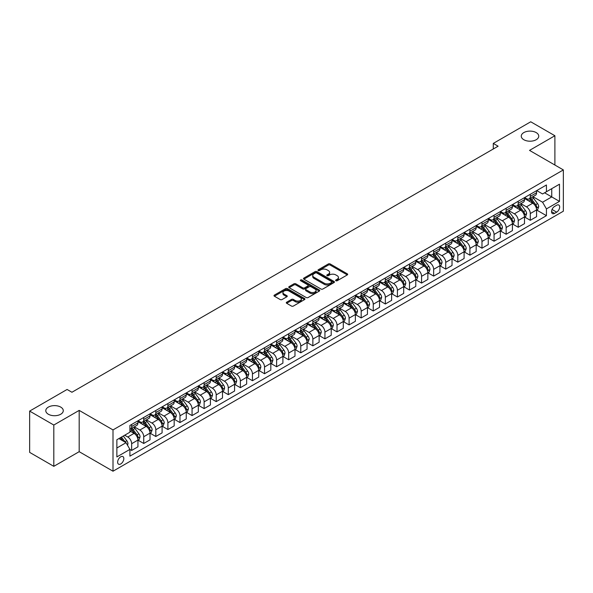 <?xml version="1.0" encoding="UTF-8"?>
<svg xmlns="http://www.w3.org/2000/svg" width="593" height="593" viewBox="0 0 593 593"><rect width="100%" height="100%" fill="white"/><g stroke="black" fill="none" stroke-linecap="round" stroke-linejoin="round"><path stroke-width="0.89" d="M335.883 280.741A0.941 0.541 0 0 0 337.209 280.741L347.29 274.922A1.342 0.771 0 0 0 347.683 274.374A1.342 0.771 0 0 0 347.29 273.825L330.219 263.967A1.342 0.771 0 0 0 328.322 263.967L318.241 269.785A0.941 0.541 0 0 0 317.967 270.171A0.941 0.541 0 0 0 318.241 270.556A0.941 0.541 0 0 0 319.568 270.556L320.872 269.8A4.292 2.476 0 0 1 326.943 269.8L328.366 270.623A4.292 2.476 0 0 1 329.626 272.372A4.292 2.476 0 0 1 328.366 274.129L327.062 274.878A0.941 0.541 0 0 0 326.787 275.263A0.941 0.541 0 0 0 327.062 275.649A0.941 0.541 0 0 0 328.389 275.649L329.693 274.893A4.292 2.476 0 0 1 335.764 274.893L337.187 275.715A4.292 2.476 0 0 1 338.447 277.465A4.292 2.476 0 0 1 337.187 279.221L335.883 279.97A0.941 0.541 0 0 0 335.608 280.356A0.941 0.541 0 0 0 335.883 280.741L335.883 279.97M60.723 407.102A8.747 5.048 0 0 0 51.191 406.005A8.747 5.048 0 0 0 45.787 410.667A8.747 5.048 0 0 0 48.352 414.24A8.747 5.048 0 0 0 57.884 415.337A8.747 5.048 0 0 0 63.281 410.667A8.747 5.048 0 0 0 60.723 407.102M536.191 132.587A8.747 5.048 0 0 0 526.658 131.49A8.747 5.048 0 0 0 521.262 136.16A8.747 5.048 0 0 0 523.827 139.726A8.747 5.048 0 0 0 533.359 140.823A8.747 5.048 0 0 0 538.755 136.16A8.747 5.048 0 0 0 536.191 132.587M120.735 463.956A4.373 2.528 120 0 0 123.589 460.101A4.373 2.528 120 0 0 122.921 456.595A4.373 2.528 120 0 0 120.735 456.81A4.373 2.528 120 0 0 117.874 460.665A4.373 2.528 120 0 0 118.548 464.171A4.373 2.528 120 0 0 120.735 463.956M286.678 302.193A1.342 0.771 0 0 0 286.286 302.741A1.342 0.771 0 0 0 286.678 303.29L291.467 306.055A1.342 0.771 0 0 0 293.365 306.055L304.557 299.591A1.342 0.771 0 0 0 304.95 299.042A1.342 0.771 0 0 0 304.557 298.501L287.479 288.643A1.342 0.771 0 0 0 285.581 288.643L274.389 295.099A1.342 0.771 0 0 0 273.996 295.648A1.342 0.771 0 0 0 274.389 296.196L280.178 299.539A1.342 0.771 0 0 0 282.075 299.539L286.864 296.774A1.342 0.771 0 0 0 287.257 296.226A1.342 0.771 0 0 0 286.864 295.677L283.995 294.024A3.588 2.075 0 0 1 282.943 292.557A3.588 2.075 0 0 1 285.159 290.644A3.588 2.075 0 0 1 289.073 291.089L300.31 297.582A3.588 2.075 0 0 1 301.363 299.042A3.588 2.075 0 0 1 299.146 300.962A3.588 2.075 0 0 1 295.24 300.51L293.365 299.428A1.342 0.771 0 0 0 291.467 299.428L286.678 302.193L286.678 303.29L291.467 300.547L291.467 299.428M79.18 410.393L53.807 425.04L29.65 411.09L29.65 452.377L53.807 466.328L79.18 451.681L113.004 471.213L113.004 429.918L79.18 410.393L79.18 451.681M554.892 165.032L554.892 135.738L529.527 150.385L563.35 169.917L113.004 429.918M554.892 135.738L530.735 121.787L493.287 143.41L493.287 148.991M29.65 411.09L67.098 389.468L71.931 392.255L498.12 146.204L493.287 143.41M320.969 289.021A1.342 0.771 0 0 0 322.866 289.021L334.059 282.564A1.342 0.771 0 0 0 334.452 282.016A1.342 0.771 0 0 0 334.059 281.467L316.981 271.609A1.342 0.771 0 0 0 315.083 271.609L303.89 278.073A1.342 0.771 0 0 0 303.497 278.621A1.342 0.771 0 0 0 303.89 279.162L320.969 289.021M300.992 280.941A0.941 0.541 0 0 1 301.948 281.075L319.286 291.089L308.115 297.538A1.342 0.771 0 0 1 306.218 297.538L289.139 287.679L289.139 286.589A1.342 0.771 0 0 0 288.747 287.131A1.342 0.771 0 0 0 289.139 287.679M289.139 286.589L293.935 283.817A1.342 0.771 0 0 1 295.833 283.817L302.756 287.82A1.342 0.771 0 0 0 304.654 287.82L307.826 285.982A1.342 0.771 0 0 0 308.219 285.433A1.342 0.771 0 0 0 307.826 284.892L300.621 280.726A0.941 0.541 0 0 1 300.347 280.341A0.941 0.541 0 0 1 300.925 279.844A0.941 0.541 0 0 1 301.948 279.963L319.308 289.984A1.342 0.771 0 0 1 319.701 290.533A1.342 0.771 0 0 1 319.308 291.074L319.308 289.984M556.679 205.23L554.559 206.46A4.24 2.446 120 0 0 551.786 210.196A4.24 2.446 120 0 0 552.439 213.591A4.24 2.446 120 0 0 554.559 213.376L556.679 212.153A4.24 2.446 120 0 0 559.451 208.417A4.24 2.446 120 0 0 558.799 205.022A4.24 2.446 120 0 0 556.679 205.23M113.004 471.213L563.35 211.204L563.35 169.917M536.724 190.59L542.573 193.963L546.435 191.732L546.435 184.979L129.911 425.455L129.911 432.208L116.865 439.739L116.865 456.929L129.911 449.39L129.911 456.143L546.435 215.667L546.435 208.914L542.573 202.22L532.966 196.676M546.435 191.732L559.481 184.201L559.481 201.383L546.435 208.914M53.807 425.04L53.807 466.328M544.604 192.792L551.749 196.92L551.749 188.663L559.481 184.201M542.573 202.22L551.749 196.92L559.481 201.383M116.865 447.997L126.05 442.697L118.897 438.568M129.911 449.45L131.653 450.45L131.653 443.705A5.47 3.158 -120 0 0 127.791 437.004L124.693 435.218M131.653 450.45L137.939 446.825L137.939 440.073A5.47 3.158 -120 0 0 134.07 433.379L129.911 430.978M138.08 440.214L143.736 443.475L143.736 436.73A5.47 3.158 -120 0 0 139.866 430.029L134.322 426.827M143.736 443.475L150.014 439.85L150.014 433.098A5.47 3.158 -120 0 0 146.152 426.404L137.939 421.66M150.162 433.238L155.818 436.507L155.818 429.755A5.47 3.158 -120 0 0 151.949 423.061L146.397 419.851M155.818 436.507L162.097 432.875L162.097 426.13A5.47 3.158 -120 0 0 158.227 419.429L150.014 414.685M162.245 426.263L167.893 429.532L167.893 422.779A5.47 3.158 -120 0 0 164.031 416.086L158.479 412.876M167.893 429.532L174.179 425.9L174.179 419.155A5.47 3.158 -120 0 0 170.31 412.454L162.097 407.717M174.32 419.288L179.976 422.557L179.976 415.804A5.47 3.158 -120 0 0 176.106 409.111L170.562 405.901M179.976 422.557L186.254 418.932L186.254 412.179A5.47 3.158 -120 0 0 182.392 405.479L174.179 400.742M186.402 412.32L192.058 415.582L192.058 408.829A5.47 3.158 -120 0 0 188.189 402.136L182.637 398.933M192.058 415.582L198.336 411.957L198.336 405.204A5.47 3.158 -120 0 0 194.474 398.511L186.254 393.767M198.485 405.345L204.133 408.607L204.133 401.854A5.47 3.158 -120 0 0 200.271 395.16L194.719 391.958M204.133 408.607L210.419 404.982L210.419 398.229A5.47 3.158 -120 0 0 206.549 391.536L198.336 386.792M210.559 398.37L216.215 401.631L216.215 394.879A5.47 3.158 -120 0 0 212.353 388.185L206.801 384.983M216.215 401.631L222.494 398.007L222.494 391.254A5.47 3.158 -120 0 0 218.632 384.56L210.419 379.816M222.642 391.395L228.298 394.656L228.298 387.904A5.47 3.158 -120 0 0 224.428 381.21L218.876 378.008M228.298 394.656L234.576 391.032L234.576 384.279A5.47 3.158 -120 0 0 230.714 377.585L222.494 372.841M234.724 384.42L240.373 387.681L240.373 380.936A5.47 3.158 -120 0 0 236.511 374.235L230.959 371.033M240.373 387.681L246.658 384.056L246.658 377.304A5.47 3.158 -120 0 0 242.789 370.61L234.576 365.866M246.799 377.444L252.455 380.706L252.455 373.961A5.47 3.158 -120 0 0 248.593 367.26L243.041 364.058M252.455 380.706L258.741 377.081L258.741 370.329A5.47 3.158 -120 0 0 254.871 363.635L246.658 358.891M258.882 370.469L264.537 373.738L264.537 366.985A5.47 3.158 -120 0 0 260.668 360.285L255.123 357.082M264.537 373.738L270.816 370.106L270.816 363.353A5.47 3.158 -120 0 0 266.954 356.66L258.741 351.916M270.964 363.494L276.62 366.763L276.62 360.01A5.47 3.158 -120 0 0 272.75 353.317L267.198 350.107M276.62 366.763L282.898 363.131L282.898 356.386A5.47 3.158 -120 0 0 279.029 349.685L270.816 344.941M283.046 356.519L288.695 359.788L288.695 353.035A5.47 3.158 -120 0 0 284.833 346.342L279.281 343.132M288.695 359.788L294.98 356.156L294.98 349.41A5.47 3.158 -120 0 0 291.111 342.71L282.898 337.973M295.121 349.544L300.777 352.813L300.777 346.06A5.47 3.158 -120 0 0 296.908 339.366L291.363 336.157M300.777 352.813L307.055 349.188L307.055 342.435A5.47 3.158 -120 0 0 303.193 335.734L294.98 330.998M307.204 342.576L312.859 345.838L312.859 339.085A5.47 3.158 -120 0 0 308.99 332.391L303.438 329.189M312.859 345.838L319.138 342.213L319.138 335.46A5.47 3.158 -120 0 0 315.276 328.767L307.055 324.023M319.286 335.601L324.934 338.862L324.934 332.11A5.47 3.158 -120 0 0 321.072 325.416L315.52 322.214M324.934 338.862L331.22 335.238L331.22 328.485A5.47 3.158 -120 0 0 327.351 321.791L319.138 317.047M331.361 328.626L337.017 331.887L337.017 325.134A5.47 3.158 -120 0 0 333.147 318.441L327.603 315.239M337.017 331.887L343.295 328.263L343.295 321.51A5.47 3.158 -120 0 0 339.433 314.816L331.22 310.072M343.443 321.651L349.099 324.912L349.099 318.159A5.47 3.158 -120 0 0 345.23 311.466L339.678 308.264M349.099 324.912L355.377 321.287L355.377 314.535A5.47 3.158 -120 0 0 351.516 307.841L343.295 303.097M355.526 314.675L361.174 317.937L361.174 311.192A5.47 3.158 -120 0 0 357.312 304.491L351.76 301.288M361.174 317.937L367.46 314.312L367.46 307.559A5.47 3.158 -120 0 0 363.591 300.866L355.377 296.122M367.601 307.7L373.256 310.962L373.256 304.216A5.47 3.158 -120 0 0 369.395 297.516L363.843 294.313M373.256 310.962L379.542 307.337L379.542 300.584A5.47 3.158 -120 0 0 375.673 293.891L367.46 289.147M379.683 300.725L385.339 303.994L385.339 297.241A5.47 3.158 -120 0 0 381.469 290.54L375.925 287.338M385.339 303.994L391.617 300.362L391.617 293.609A5.47 3.158 -120 0 0 387.755 286.916L379.542 282.172M391.765 293.75L397.414 297.019L397.414 290.266A5.47 3.158 -120 0 0 393.552 283.573L388 280.363M397.414 297.019L403.7 293.387L403.7 286.641A5.47 3.158 -120 0 0 399.83 279.94L391.617 275.204M403.84 286.775L409.496 290.044L409.496 283.291A5.47 3.158 -120 0 0 405.634 276.597L400.082 273.388M409.496 290.044L415.782 286.412L415.782 279.666A5.47 3.158 -120 0 0 411.913 272.965L403.7 268.229M415.923 279.807L421.579 283.069L421.579 276.316A5.47 3.158 -120 0 0 417.709 269.622L412.165 266.413M421.579 283.069L427.857 279.444L427.857 272.691A5.47 3.158 -120 0 0 423.995 265.998L415.782 261.254M428.005 272.832L433.661 276.093L433.661 269.341A5.47 3.158 -120 0 0 429.792 262.647L424.24 259.445M433.661 276.093L439.939 272.469L439.939 265.716A5.47 3.158 -120 0 0 436.077 259.022L427.857 254.278M440.088 265.857L445.736 269.118L445.736 262.365A5.47 3.158 -120 0 0 441.874 255.672L436.322 252.47M445.736 269.118L452.022 265.494L452.022 258.741A5.47 3.158 -120 0 0 448.152 252.047L439.939 247.303M452.162 258.882L457.818 262.143L457.818 255.39A5.47 3.158 -120 0 0 453.949 248.697L448.404 245.495M457.818 262.143L464.097 258.518L464.097 251.766A5.47 3.158 -120 0 0 460.235 245.072L452.022 240.328M464.245 251.906L469.901 255.168L469.901 248.415A5.47 3.158 -120 0 0 466.031 241.722L460.479 238.519M469.901 255.168L476.179 251.543L476.179 244.79A5.47 3.158 -120 0 0 472.317 238.097L464.097 233.353M476.327 244.931L481.976 248.193L481.976 241.447A5.47 3.158 -120 0 0 478.114 234.746L472.562 231.544M481.976 248.193L488.261 244.568L488.261 237.815A5.47 3.158 -120 0 0 484.392 231.122L476.179 226.378M488.402 237.956L494.058 241.218L494.058 234.472A5.47 3.158 -120 0 0 490.196 227.771L484.644 224.569M494.058 241.218L500.344 237.593L500.344 230.84A5.47 3.158 -120 0 0 496.474 224.147L488.261 219.403M500.485 230.981L506.14 234.25L506.14 227.497A5.47 3.158 -120 0 0 502.271 220.804L496.719 217.594M506.14 234.25L512.419 230.618L512.419 223.872A5.47 3.158 -120 0 0 508.557 217.171L500.344 212.427M512.567 224.006L518.215 227.275L518.215 220.522A5.47 3.158 -120 0 0 514.353 213.828L508.801 210.619M518.215 227.275L524.501 223.643L524.501 216.897A5.47 3.158 -120 0 0 520.632 210.196L512.419 205.46M524.642 217.031L530.298 220.299L530.298 213.547A5.47 3.158 -120 0 0 526.436 206.853L520.884 203.644M530.298 220.299L536.583 216.675L536.583 209.922A5.47 3.158 -120 0 0 532.714 203.221L524.501 198.485M524.642 197.558L526.436 198.596A5.47 3.158 -120 0 0 529.164 198.863A5.47 3.158 -120 0 0 530.298 196.365L530.298 194.296M512.567 204.533L514.353 205.571A5.47 3.158 -120 0 0 517.089 205.838A5.47 3.158 -120 0 0 518.215 203.332L518.215 201.272M500.485 211.508L502.271 212.539A5.47 3.158 -120 0 0 505.006 212.813A5.47 3.158 -120 0 0 506.14 210.307L506.14 208.247M488.402 218.483L490.196 219.514A5.47 3.158 -120 0 0 492.924 219.788A5.47 3.158 -120 0 0 494.058 217.283L494.058 215.222M476.327 225.459L478.114 226.489A5.47 3.158 -120 0 0 480.849 226.763A5.47 3.158 -120 0 0 481.976 224.258L481.976 222.197M464.245 232.434L466.031 233.464A5.47 3.158 -120 0 0 468.766 233.738A5.47 3.158 -120 0 0 469.901 231.233L469.901 229.172M452.162 239.409L453.949 240.439A5.47 3.158 -120 0 0 456.684 240.714A5.47 3.158 -120 0 0 457.818 238.208L457.818 236.14M440.088 246.384L441.874 247.414A5.47 3.158 -120 0 0 444.609 247.681A5.47 3.158 -120 0 0 445.736 245.183L445.736 243.115M428.005 253.359L429.792 254.39A5.47 3.158 -120 0 0 432.527 254.656A5.47 3.158 -120 0 0 433.661 252.158L433.661 250.09M415.923 260.327L417.709 261.365A5.47 3.158 -120 0 0 420.444 261.632A5.47 3.158 -120 0 0 421.579 259.134L421.579 257.065M403.84 267.302L405.634 268.34A5.47 3.158 -120 0 0 408.362 268.607A5.47 3.158 -120 0 0 409.496 266.109L409.496 264.041M391.765 274.277L393.552 275.315A5.47 3.158 -120 0 0 396.287 275.582A5.47 3.158 -120 0 0 397.414 273.076L397.414 271.016M379.683 281.252L381.469 282.283A5.47 3.158 -120 0 0 384.205 282.557A5.47 3.158 -120 0 0 385.339 280.052L385.339 277.991M367.601 288.228L369.395 289.258A5.47 3.158 -120 0 0 372.122 289.532A5.47 3.158 -120 0 0 373.256 287.027L373.256 284.966M355.526 295.203L357.312 296.233A5.47 3.158 -120 0 0 360.047 296.507A5.47 3.158 -120 0 0 361.174 294.002L361.174 291.941M343.443 302.178L345.23 303.208A5.47 3.158 -120 0 0 347.965 303.483A5.47 3.158 -120 0 0 349.099 300.977L349.099 298.916M331.361 309.153L333.147 310.183A5.47 3.158 -120 0 0 335.883 310.458A5.47 3.158 -120 0 0 337.017 307.952L337.017 305.884M319.286 316.128L321.072 317.159A5.47 3.158 -120 0 0 323.808 317.425A5.47 3.158 -120 0 0 324.934 314.927L324.934 312.859M307.204 323.103L308.99 324.134A5.47 3.158 -120 0 0 311.725 324.401A5.47 3.158 -120 0 0 312.859 321.903L312.859 319.835M295.121 330.071L296.908 331.109A5.47 3.158 -120 0 0 299.643 331.376A5.47 3.158 -120 0 0 300.777 328.878L300.777 326.81M283.039 337.046L284.833 338.084A5.47 3.158 -120 0 0 287.561 338.351A5.47 3.158 -120 0 0 288.695 335.853L288.695 333.785M270.964 344.022L272.75 345.059A5.47 3.158 -120 0 0 275.486 345.326A5.47 3.158 -120 0 0 276.62 342.821L276.62 340.76M258.882 350.997L260.668 352.027A5.47 3.158 -120 0 0 263.403 352.301A5.47 3.158 -120 0 0 264.537 349.796L264.537 347.735M246.799 357.972L248.593 359.002A5.47 3.158 -120 0 0 251.321 359.276A5.47 3.158 -120 0 0 252.455 356.771L252.455 354.71M234.724 364.947L236.511 365.977A5.47 3.158 -120 0 0 239.246 366.252A5.47 3.158 -120 0 0 240.373 363.746L240.373 361.686M222.642 371.922L224.428 372.953A5.47 3.158 -120 0 0 227.163 373.227A5.47 3.158 -120 0 0 228.298 370.721L228.298 368.653M210.559 378.897L212.353 379.928A5.47 3.158 -120 0 0 215.081 380.202A5.47 3.158 -120 0 0 216.215 377.697L216.215 375.628M198.485 385.873L200.271 386.903A5.47 3.158 -120 0 0 203.006 387.17A5.47 3.158 -120 0 0 204.133 384.672L204.133 382.604M186.402 392.848L188.189 393.878A5.47 3.158 -120 0 0 190.924 394.145A5.47 3.158 -120 0 0 192.058 391.647L192.058 389.579M174.32 399.815L176.106 400.853A5.47 3.158 -120 0 0 178.841 401.12A5.47 3.158 -120 0 0 179.976 398.622L179.976 396.554M162.245 406.791L164.031 407.828A5.47 3.158 -120 0 0 166.766 408.095A5.47 3.158 -120 0 0 167.893 405.59L167.893 403.529M150.162 413.766L151.949 414.796A5.47 3.158 -120 0 0 154.684 415.07A5.47 3.158 -120 0 0 155.818 412.565L155.818 410.504M138.08 420.741L139.866 421.771A5.47 3.158 -120 0 0 142.602 422.046A5.47 3.158 -120 0 0 143.736 419.54L143.736 417.479M536.724 210.063L546.435 215.667M529.164 198.863L535.449 195.238A5.47 3.158 -120 0 0 536.583 192.732L536.583 190.672M517.089 205.838L523.367 202.213A5.47 3.158 -120 0 0 524.501 199.708L524.501 197.647M505.006 212.813L511.285 209.188A5.47 3.158 -120 0 0 512.419 206.683L512.419 204.622M492.924 219.788L499.21 216.163A5.47 3.158 -120 0 0 500.344 213.658L500.344 211.59M480.849 226.763L487.127 223.138A5.47 3.158 -120 0 0 488.261 220.633L488.261 218.565M468.766 233.738L475.045 230.106A5.47 3.158 -120 0 0 476.179 227.608L476.179 225.54M456.684 240.714L462.97 237.081A5.47 3.158 -120 0 0 464.097 234.583L464.097 232.515M444.609 247.681L450.888 244.057A5.47 3.158 -120 0 0 452.022 241.559L452.022 239.49M432.527 254.656L438.805 251.032A5.47 3.158 -120 0 0 439.939 248.526L439.939 246.466M420.444 261.632L426.73 258.007A5.47 3.158 -120 0 0 427.857 255.501L427.857 253.441M408.362 268.607L414.648 264.982A5.47 3.158 -120 0 0 415.782 262.477L415.782 260.416M396.287 275.582L402.565 271.957A5.47 3.158 -120 0 0 403.7 269.452L403.7 267.391M384.205 282.557L390.483 278.932A5.47 3.158 -120 0 0 391.617 276.427L391.617 274.366M372.122 289.532L378.408 285.908A5.47 3.158 -120 0 0 379.542 283.402L379.542 281.334M360.047 296.507L366.326 292.875A5.47 3.158 -120 0 0 367.46 290.377L367.46 288.309M347.965 303.483L354.243 299.85A5.47 3.158 -120 0 0 355.377 297.352L355.377 295.284M335.883 310.458L342.168 306.826A5.47 3.158 -120 0 0 343.295 304.328L343.295 302.26M323.808 317.425L330.086 313.801A5.47 3.158 -120 0 0 331.22 311.303L331.22 309.235M311.725 324.401L318.004 320.776A5.47 3.158 -120 0 0 319.138 318.271L319.138 316.21M299.643 331.376L305.929 327.751A5.47 3.158 -120 0 0 307.055 325.246L307.055 323.185M287.561 338.351L293.846 334.726A5.47 3.158 -120 0 0 294.98 332.221L294.98 330.16M275.486 345.326L281.764 341.701A5.47 3.158 -120 0 0 282.898 339.196L282.898 337.135M263.403 352.301L269.689 348.677A5.47 3.158 -120 0 0 270.816 346.171L270.816 344.11M251.321 359.276L257.607 355.652A5.47 3.158 -120 0 0 258.741 353.146L258.741 351.078M239.246 366.252L245.524 362.619A5.47 3.158 -120 0 0 246.658 360.121L246.658 358.053M227.163 373.227L233.442 369.595A5.47 3.158 -120 0 0 234.576 367.097L234.576 365.029M215.081 380.202L221.367 376.57A5.47 3.158 -120 0 0 222.494 374.072L222.494 372.004M203.006 387.17L209.285 383.545A5.47 3.158 -120 0 0 210.419 381.047L210.419 378.979M190.924 394.145L197.202 390.52A5.47 3.158 -120 0 0 198.336 388.015L198.336 385.954M178.841 401.12L185.127 397.495A5.47 3.158 -120 0 0 186.254 394.99L186.254 392.929M166.766 408.095L173.045 404.47A5.47 3.158 -120 0 0 174.179 401.965L174.179 399.904M154.684 415.07L160.962 411.446A5.47 3.158 -120 0 0 162.097 408.94L162.097 406.88M142.602 422.046L148.887 418.421A5.47 3.158 -120 0 0 150.014 415.915L150.014 413.847M129.911 429.243A5.47 3.158 -120 0 0 130.519 429.021L136.805 425.396A5.47 3.158 -120 0 0 137.939 422.891L137.939 420.822M130.519 429.021A5.47 3.158 -120 0 0 131.653 426.515L131.653 424.455M126.05 442.697L129.911 449.39M336.261 280.874L337.187 280.333A4.292 2.476 0 0 0 338.447 278.584L338.447 277.465M329.626 272.372L329.626 273.492A4.292 2.476 0 0 1 328.366 275.241L327.44 275.782M347.29 273.825L347.29 274.922L330.219 265.086A1.342 0.771 0 0 0 328.322 265.086L318.619 270.682M334.059 281.467L334.059 282.564L316.981 272.721A1.342 0.771 0 0 0 315.083 272.721L303.912 279.177M331.687 282.394A0.941 0.541 0 0 0 331.961 282.016A0.941 0.541 0 0 0 331.687 281.631L316.699 272.98A0.941 0.541 0 0 0 315.372 272.98L313.993 273.773A4.292 2.476 0 0 0 312.741 275.523A4.292 2.476 0 0 0 313.993 277.279L324.238 283.187A4.292 2.476 0 0 0 330.308 283.187L331.687 282.394L331.687 283.513A0.941 0.541 0 0 0 331.961 283.128L331.961 282.016M312.741 275.523L312.741 276.642A4.292 2.476 0 0 0 313.993 278.391L313.993 277.279M331.687 283.513L330.308 284.306A4.292 2.476 0 0 1 324.238 284.306L313.993 278.391M289.162 287.694L293.935 284.936L293.935 283.817M308.219 285.433L308.219 286.552A1.342 0.771 0 0 1 307.826 287.101L304.654 288.932A1.342 0.771 0 0 1 302.756 288.932L295.833 284.936A1.342 0.771 0 0 0 293.935 284.936M309.939 291.964A3.588 2.075 0 0 0 313.853 292.416A3.588 2.075 0 0 0 316.069 290.503A3.588 2.075 0 0 0 315.016 289.036L311.058 286.753A1.342 0.771 0 0 0 309.161 286.753L305.981 288.583A1.342 0.771 0 0 0 305.588 289.132A1.342 0.771 0 0 0 305.981 289.68L309.939 291.964L309.939 293.083A3.588 2.075 0 0 0 313.853 293.535A3.588 2.075 0 0 0 316.069 291.615L316.069 290.503M305.588 289.132L305.588 290.251A1.342 0.771 0 0 0 305.981 290.8L305.981 289.68M309.939 293.083L305.981 290.8M301.363 299.042L301.363 300.162A3.588 2.075 0 0 1 299.146 302.074A3.588 2.075 0 0 1 295.24 301.629L293.365 300.547A1.342 0.771 0 0 0 291.467 300.547M282.943 292.557L282.943 293.668A3.588 2.075 0 0 0 283.995 295.136L283.995 294.024M286.849 296.782L283.995 295.136M304.543 299.606L287.479 289.755A1.342 0.771 0 0 0 285.581 289.755L274.411 296.211M536.583 210.144L537.74 209.477L538.703 206.683A3.625 2.09 -120 0 0 537.547 203.599L533.604 198.329A10.459 6.034 -120 0 0 532.462 196.965M528.533 200.812A10.459 6.034 -120 0 0 526.391 198.573M536.25 207.928L536.754 206.838A3.625 2.09 -120 0 0 535.716 204.659L531.765 199.389A10.459 6.034 -120 0 0 530.624 198.025M529.653 198.581A8.68 5.011 60 0 1 531.076 200.204L534.419 204.667M529.467 198.692A10.459 6.034 60 0 1 530.609 200.056L533.233 203.562M524.501 217.12L525.657 216.445L526.628 213.658A3.625 2.09 -120 0 0 525.472 210.574L521.521 205.304A10.459 6.034 -120 0 0 520.38 203.94M516.451 207.787A10.459 6.034 -120 0 0 514.316 205.541M524.168 214.896L524.672 213.814A3.625 2.09 -120 0 0 523.634 211.634L519.683 206.364A10.459 6.034 -120 0 0 518.541 205M517.57 205.556A8.68 5.011 60 0 1 518.994 207.179L522.337 211.642M517.385 205.667A10.459 6.034 60 0 1 518.527 207.031L521.151 210.537M512.419 224.095L513.582 223.42L514.546 220.633A3.625 2.09 -120 0 0 513.39 217.549L509.439 212.279A10.459 6.034 -120 0 0 508.297 210.908M504.376 214.762A10.459 6.034 -120 0 0 502.234 212.516M512.093 221.871L512.589 220.789A3.625 2.09 -120 0 0 511.551 218.609L507.608 213.339A10.459 6.034 -120 0 0 506.466 211.968M505.488 212.531A8.68 5.011 60 0 1 506.919 214.155L510.254 218.609M505.303 212.642A10.459 6.034 60 0 1 506.444 214.006L509.068 217.512M500.344 231.07L501.5 230.395L502.464 227.608A3.625 2.09 -120 0 0 501.307 224.525L497.364 219.254A10.459 6.034 -120 0 0 496.222 217.883M492.294 221.73A10.459 6.034 -120 0 0 490.152 219.492M500.01 228.846L500.507 227.764A3.625 2.09 -120 0 0 499.476 225.585L495.526 220.314A10.459 6.034 -120 0 0 494.384 218.943M493.413 219.506A8.68 5.011 60 0 1 494.836 221.13L498.179 225.585M493.228 219.618A10.459 6.034 60 0 1 494.362 220.981L496.993 224.488M488.261 238.038L489.418 237.37L490.389 234.583A3.625 2.09 -120 0 0 489.232 231.5L485.282 226.229A10.459 6.034 -120 0 0 484.14 224.858M480.211 228.705A10.459 6.034 -120 0 0 478.069 226.467M487.928 235.821L488.432 234.739A3.625 2.09 -120 0 0 487.394 232.56L483.443 227.289A10.459 6.034 -120 0 0 482.302 225.918M481.331 226.482A8.68 5.011 60 0 1 482.754 228.105L486.097 232.56M481.145 226.593A10.459 6.034 60 0 1 482.287 227.957L484.911 231.463M476.179 245.013L477.343 244.346L478.306 241.559A3.625 2.09 -120 0 0 477.15 238.475L473.199 233.197A10.459 6.034 -120 0 0 472.058 231.833M468.136 235.68A10.459 6.034 -120 0 0 465.994 233.442M475.853 242.796L476.349 241.707A3.625 2.09 -120 0 0 475.312 239.535L471.368 234.257A10.459 6.034 -120 0 0 470.227 232.893M469.248 233.457A8.68 5.011 60 0 1 470.679 235.073L474.015 239.535M469.063 233.56A10.459 6.034 60 0 1 470.205 234.932L472.829 238.438M464.097 251.988L465.26 251.321L466.224 248.526A3.625 2.09 -120 0 0 465.068 245.443L461.124 240.172A10.459 6.034 -120 0 0 459.983 238.809M456.054 242.656A10.459 6.034 -120 0 0 453.912 240.417M463.77 249.772L464.267 248.682A3.625 2.09 -120 0 0 463.237 246.503L459.286 241.232A10.459 6.034 -120 0 0 458.144 239.869M457.173 240.432A8.68 5.011 60 0 1 458.597 242.048L461.94 246.51M456.981 240.536A10.459 6.034 60 0 1 458.122 241.907L460.754 245.406M452.022 258.963L453.178 258.296L454.142 255.501A3.625 2.09 -120 0 0 452.993 252.418L449.042 247.148A10.459 6.034 -120 0 0 447.9 245.784M443.972 249.631A10.459 6.034 -120 0 0 441.829 247.392M451.688 256.747L452.192 255.657A3.625 2.09 -120 0 0 451.154 253.478L447.204 248.208A10.459 6.034 -120 0 0 446.062 246.844M445.091 247.407A8.68 5.011 60 0 1 446.514 249.023L449.857 253.485M444.906 247.511A10.459 6.034 60 0 1 446.047 248.882L448.671 252.381M439.939 265.938L441.096 265.271L442.067 262.477A3.625 2.09 -120 0 0 440.91 259.393L436.959 254.123A10.459 6.034 -120 0 0 435.818 252.759M431.889 256.606A10.459 6.034 -120 0 0 429.755 254.367M439.613 263.722L440.11 262.632A3.625 2.09 -120 0 0 439.072 260.453L435.121 255.183A10.459 6.034 -120 0 0 433.987 253.819M433.009 254.382A8.68 5.011 60 0 1 434.432 255.998L437.775 260.46M432.823 254.486A10.459 6.034 60 0 1 433.965 255.85L436.589 259.356M427.857 272.913L429.021 272.246L429.984 269.452A3.625 2.09 -120 0 0 428.828 266.368L424.877 261.098A10.459 6.034 -120 0 0 423.743 259.734M419.814 263.581A10.459 6.034 -120 0 0 417.672 261.343M427.531 270.697L428.027 269.607A3.625 2.09 -120 0 0 426.99 267.428L423.046 262.158A10.459 6.034 -120 0 0 421.905 260.794M420.934 261.35A8.68 5.011 60 0 1 422.357 262.973L425.7 267.436M420.741 261.461A10.459 6.034 60 0 1 421.882 262.825L424.506 266.331M415.782 279.889L416.938 279.214L417.902 276.427A3.625 2.09 -120 0 0 416.746 273.343L412.802 268.073A10.459 6.034 -120 0 0 411.661 266.709M407.732 270.556A10.459 6.034 -120 0 0 405.59 268.318M415.448 277.672L415.952 276.583A3.625 2.09 -120 0 0 414.915 274.403L410.964 269.133A10.459 6.034 -120 0 0 409.822 267.769M408.851 268.325A8.68 5.011 60 0 1 410.274 269.948L413.618 274.411M408.666 268.436A10.459 6.034 60 0 1 409.807 269.8L412.431 273.306M403.7 286.864L404.856 286.189L405.827 283.402A3.625 2.09 -120 0 0 404.671 280.319L400.72 275.048A10.459 6.034 -120 0 0 399.578 273.677M395.65 277.531A10.459 6.034 -120 0 0 393.515 275.285M403.366 284.64L403.87 283.558A3.625 2.09 -120 0 0 402.832 281.379L398.881 276.108A10.459 6.034 -120 0 0 397.74 274.744M396.769 275.3A8.68 5.011 60 0 1 398.192 276.924L401.535 281.386M396.584 275.411A10.459 6.034 60 0 1 397.725 276.775L400.349 280.281M391.617 293.839L392.781 293.164L393.745 290.377A3.625 2.09 -120 0 0 392.588 287.294L388.637 282.023A10.459 6.034 -120 0 0 387.496 280.652M383.575 284.507A10.459 6.034 -120 0 0 381.432 282.261M391.291 291.615L391.788 290.533A3.625 2.09 -120 0 0 390.75 288.354L386.806 283.083A10.459 6.034 -120 0 0 385.665 281.712M384.694 282.275A8.68 5.011 60 0 1 386.117 283.899L389.453 288.354M384.501 282.387A10.459 6.034 60 0 1 385.643 283.75L388.267 287.257M379.542 300.807L380.699 300.14L381.662 297.352A3.625 2.09 -120 0 0 380.506 294.269L376.562 288.999A10.459 6.034 -120 0 0 375.421 287.627M371.492 291.474A10.459 6.034 -120 0 0 369.35 289.236M379.209 298.59L379.713 297.508A3.625 2.09 -120 0 0 378.675 295.329L374.724 290.059A10.459 6.034 -120 0 0 373.583 288.687M372.612 289.251A8.68 5.011 60 0 1 374.035 290.874L377.378 295.329M372.426 289.362A10.459 6.034 60 0 1 373.568 290.726L376.192 294.232M367.46 307.782L368.616 307.115L369.587 304.328A3.625 2.09 -120 0 0 368.431 301.244L364.48 295.966A10.459 6.034 -120 0 0 363.339 294.602M359.41 298.449A10.459 6.034 -120 0 0 357.275 296.211M367.126 305.565L367.63 304.483A3.625 2.09 -120 0 0 366.593 302.304L362.642 297.034A10.459 6.034 -120 0 0 361.5 295.662M360.529 296.226A8.68 5.011 60 0 1 361.952 297.842L365.295 302.304M360.344 296.337A10.459 6.034 60 0 1 361.485 297.701L364.109 301.207M355.377 314.757L356.541 314.09L357.505 311.303A3.625 2.09 -120 0 0 356.349 308.219L352.398 302.941A10.459 6.034 -120 0 0 351.256 301.578M347.335 305.425A10.459 6.034 -120 0 0 345.193 303.186M355.051 312.541L355.548 311.451A3.625 2.09 -120 0 0 354.51 309.279L350.567 304.001A10.459 6.034 -120 0 0 349.425 302.638M348.447 303.201A8.68 5.011 60 0 1 349.877 304.817L353.213 309.279M348.261 303.305A10.459 6.034 60 0 1 349.403 304.676L352.027 308.182M343.295 321.732L344.459 321.065L345.422 318.271A3.625 2.09 -120 0 0 344.266 315.187L340.323 309.917A10.459 6.034 -120 0 0 339.181 308.553M335.253 312.4A10.459 6.034 -120 0 0 333.11 310.161M342.969 319.516L343.466 318.426A3.625 2.09 -120 0 0 342.435 316.247L338.484 310.977A10.459 6.034 -120 0 0 337.343 309.613M336.372 310.176A8.68 5.011 60 0 1 337.795 311.792L341.138 316.254M336.187 310.28A10.459 6.034 60 0 1 337.321 311.651L339.952 315.15M331.22 328.707L332.376 328.04L333.348 325.246A3.625 2.09 -120 0 0 332.191 322.162L328.24 316.892A10.459 6.034 -120 0 0 327.099 315.528M323.17 319.375A10.459 6.034 -120 0 0 321.028 317.136M330.887 326.491L331.391 325.401A3.625 2.09 -120 0 0 330.353 323.222L326.402 317.952A10.459 6.034 -120 0 0 325.26 316.588M324.289 317.151A8.68 5.011 60 0 1 325.713 318.767L329.056 323.229M324.104 317.255A10.459 6.034 60 0 1 325.246 318.626L327.87 322.125M319.138 335.682L320.302 335.015L321.265 332.221A3.625 2.09 -120 0 0 320.109 329.137L316.158 323.867A10.459 6.034 -120 0 0 315.016 322.503M311.088 326.35A10.459 6.034 -120 0 0 308.953 324.112M318.812 333.466L319.308 332.376A3.625 2.09 -120 0 0 318.271 330.197L314.32 324.927A10.459 6.034 -120 0 0 313.186 323.563M312.207 324.126A8.68 5.011 60 0 1 313.638 325.742L316.973 330.205M312.022 324.23A10.459 6.034 60 0 1 313.163 325.594L315.787 329.1M307.055 342.658L308.219 341.991L309.183 339.196A3.625 2.09 -120 0 0 308.026 336.112L304.076 330.842A10.459 6.034 -120 0 0 302.941 329.478M299.013 333.325A10.459 6.034 -120 0 0 296.871 331.087M306.729 340.441L307.226 339.352A3.625 2.09 -120 0 0 306.188 337.172L302.245 331.902A10.459 6.034 -120 0 0 301.103 330.538M300.132 331.094A8.68 5.011 60 0 1 301.555 332.717L304.898 337.18M299.939 331.205A10.459 6.034 60 0 1 301.081 332.569L303.705 336.075M294.98 349.633L296.137 348.958L297.1 346.171A3.625 2.09 -120 0 0 295.951 343.088L292.001 337.817A10.459 6.034 -120 0 0 290.859 336.453M286.93 340.3A10.459 6.034 -120 0 0 284.788 338.062M294.647 347.416L295.151 346.327A3.625 2.09 -120 0 0 294.113 344.148L290.162 338.877A10.459 6.034 -120 0 0 289.021 337.513M288.05 338.069A8.68 5.011 60 0 1 289.473 339.693L292.816 344.155M287.864 338.18A10.459 6.034 60 0 1 289.006 339.544L291.63 343.05M282.898 356.608L284.054 355.933L285.025 353.146A3.625 2.09 -120 0 0 283.869 350.063L279.918 344.792A10.459 6.034 -120 0 0 278.777 343.421M274.848 347.276A10.459 6.034 -120 0 0 272.713 345.03M282.564 354.384L283.069 353.302A3.625 2.09 -120 0 0 282.031 351.123L278.08 345.852A10.459 6.034 -120 0 0 276.938 344.481M275.967 345.044A8.68 5.011 60 0 1 277.391 346.668L280.734 351.13M275.782 345.156A10.459 6.034 60 0 1 276.924 346.52L279.548 350.026M270.816 363.583L271.979 362.909L272.943 360.121A3.625 2.09 -120 0 0 271.787 357.038L267.836 351.768A10.459 6.034 -120 0 0 266.694 350.396M262.773 354.251A10.459 6.034 -120 0 0 260.631 352.005M270.49 361.359L270.986 360.277A3.625 2.09 -120 0 0 269.948 358.098L266.005 352.828A10.459 6.034 -120 0 0 264.863 351.456M263.892 352.02A8.68 5.011 60 0 1 265.316 353.643L268.659 358.098M263.7 352.131A10.459 6.034 60 0 1 264.841 353.495L267.465 357.001M258.741 370.551L259.897 369.884L260.861 367.097A3.625 2.09 -120 0 0 259.704 364.013L255.761 358.743A10.459 6.034 -120 0 0 254.619 357.371M250.691 361.219A10.459 6.034 -120 0 0 248.549 358.98M258.407 368.335L258.911 367.252A3.625 2.09 -120 0 0 257.873 365.073L253.923 359.803A10.459 6.034 -120 0 0 252.781 358.431M251.81 358.995A8.68 5.011 60 0 1 253.233 360.618L256.576 365.073M251.625 359.106A10.459 6.034 60 0 1 252.766 360.47L255.39 363.976M246.658 377.526L247.815 376.859L248.786 374.072A3.625 2.09 -120 0 0 247.629 370.988L243.679 365.711A10.459 6.034 -120 0 0 242.537 364.347M238.608 368.194A10.459 6.034 -120 0 0 236.474 365.955M246.325 375.31L246.829 374.22A3.625 2.09 -120 0 0 245.791 372.048L241.84 366.77A10.459 6.034 -120 0 0 240.699 365.407M239.728 365.97A8.68 5.011 60 0 1 241.151 367.586L244.494 372.048M239.542 366.074A10.459 6.034 60 0 1 240.684 367.445L243.308 370.951M234.576 384.501L235.74 383.834L236.703 381.047A3.625 2.09 -120 0 0 235.547 377.956L231.596 372.686A10.459 6.034 -120 0 0 230.455 371.322M226.533 375.169A10.459 6.034 -120 0 0 224.391 372.93M234.25 382.285L234.746 381.195A3.625 2.09 -120 0 0 233.709 379.016L229.765 373.746A10.459 6.034 -120 0 0 228.624 372.382M227.645 372.945A8.68 5.011 60 0 1 229.076 374.561L232.412 379.023M227.46 373.049A10.459 6.034 60 0 1 228.601 374.42L231.226 377.919M222.494 391.476L223.657 390.809L224.621 388.015A3.625 2.09 -120 0 0 223.465 384.931L219.521 379.661A10.459 6.034 -120 0 0 218.38 378.297M214.451 382.144A10.459 6.034 -120 0 0 212.309 379.905M222.167 389.26L222.664 388.17A3.625 2.09 -120 0 0 221.634 385.991L217.683 380.721A10.459 6.034 -120 0 0 216.541 379.357M215.57 379.92A8.68 5.011 60 0 1 216.994 381.536L220.337 385.999M215.385 380.024A10.459 6.034 60 0 1 216.519 381.395L219.151 384.894M210.419 398.452L211.575 397.784L212.546 394.99A3.625 2.09 -120 0 0 211.39 391.906L207.439 386.636A10.459 6.034 -120 0 0 206.297 385.272M202.369 389.119A10.459 6.034 -120 0 0 200.226 386.881M210.085 396.235L210.589 395.146A3.625 2.09 -120 0 0 209.551 392.966L205.601 387.696A10.459 6.034 -120 0 0 204.459 386.332M203.488 386.895A8.68 5.011 60 0 1 204.911 388.511L208.254 392.974M203.303 386.999A10.459 6.034 60 0 1 204.444 388.371L207.068 391.869M198.336 405.427L199.5 404.76L200.464 401.965A3.625 2.09 -120 0 0 199.307 398.881L195.356 393.611A10.459 6.034 -120 0 0 194.215 392.247M190.294 396.094A10.459 6.034 -120 0 0 188.151 393.856M198.01 403.21L198.507 402.121A3.625 2.09 -120 0 0 197.469 399.941L193.526 394.671A10.459 6.034 -120 0 0 192.384 393.307M191.406 393.871A8.68 5.011 60 0 1 192.836 395.487L196.172 399.949M191.22 393.974A10.459 6.034 60 0 1 192.362 395.338L194.986 398.844M186.254 412.402L187.418 411.735L188.381 408.94A3.625 2.09 -120 0 0 187.225 405.857L183.281 400.586A10.459 6.034 -120 0 0 182.14 399.222M178.211 403.07A10.459 6.034 -120 0 0 176.069 400.831M185.928 410.186L186.424 409.096A3.625 2.09 -120 0 0 185.394 406.917L181.443 401.646A10.459 6.034 -120 0 0 180.302 400.282M179.331 400.838A8.68 5.011 60 0 1 180.754 402.462L184.097 406.924M179.138 400.95A10.459 6.034 60 0 1 180.279 402.313L182.911 405.82M174.179 419.377L175.335 418.702L176.299 415.915A3.625 2.09 -120 0 0 175.15 412.832L171.199 407.561A10.459 6.034 -120 0 0 170.058 406.198M166.129 410.045A10.459 6.034 -120 0 0 163.987 407.799M173.845 417.153L174.349 416.071A3.625 2.09 -120 0 0 173.312 413.892L169.361 408.621A10.459 6.034 -120 0 0 168.219 407.258M167.248 407.814A8.68 5.011 60 0 1 168.671 409.437L172.014 413.899M167.063 407.925A10.459 6.034 60 0 1 168.204 409.289L170.828 412.795M162.097 426.352L163.253 425.678L164.224 422.891A3.625 2.09 -120 0 0 163.068 419.807L159.117 414.537A10.459 6.034 -120 0 0 157.975 413.165M154.047 417.02A10.459 6.034 -120 0 0 151.912 414.774M161.763 424.128L162.267 423.046A3.625 2.09 -120 0 0 161.229 420.867L157.278 415.597A10.459 6.034 -120 0 0 156.144 414.225M155.166 414.789A8.68 5.011 60 0 1 156.589 416.412L159.932 420.874M154.981 414.9A10.459 6.034 60 0 1 156.122 416.264L158.746 419.77M150.014 433.327L151.178 432.653L152.142 429.866A3.625 2.09 -120 0 0 150.985 426.782L147.034 421.512A10.459 6.034 -120 0 0 145.9 420.14M141.972 423.988A10.459 6.034 -120 0 0 139.829 421.749M149.688 431.104L150.185 430.021A3.625 2.09 -120 0 0 149.147 427.842L145.203 422.572A10.459 6.034 -120 0 0 144.062 421.2M143.091 421.764A8.68 5.011 60 0 1 144.514 423.387L147.857 427.842M142.898 421.875A10.459 6.034 60 0 1 144.04 423.239L146.664 426.745M137.939 440.295L139.096 439.628L140.059 436.841A3.625 2.09 -120 0 0 138.903 433.757L134.959 428.487A10.459 6.034 -120 0 0 133.818 427.116M137.606 438.079L138.11 436.997A3.625 2.09 -120 0 0 137.072 434.817L133.121 429.547A10.459 6.034 -120 0 0 131.98 428.176M131.009 428.739A8.68 5.011 60 0 1 132.432 430.362L135.775 434.817M130.823 428.85A10.459 6.034 60 0 1 131.965 430.214L134.589 433.72M127.502 445.21L127.984 443.816A3.625 2.09 -120 0 0 126.828 440.732L123.3 436.025M125.316 442.274A3.625 2.09 -120 0 0 124.99 441.792L121.469 437.085M120.557 437.612L123.092 440.992M120.305 437.753L122.454 440.621M127.791 437.004L134.07 433.379M139.866 430.029L146.152 426.404M151.949 423.061L158.227 419.429M164.031 416.086L170.31 412.454M176.106 409.111L182.392 405.479M188.189 402.136L194.474 398.511M200.271 395.16L206.549 391.536M212.353 388.185L218.632 384.56M224.428 381.21L230.714 377.585M236.511 374.235L242.789 370.61M248.593 367.26L254.871 363.635M260.668 360.285L266.954 356.66M272.75 353.317L279.029 349.685M284.833 346.342L291.111 342.71M296.908 339.366L303.193 335.734M308.99 332.391L315.276 328.767M321.072 325.416L327.351 321.791M333.147 318.441L339.433 314.816M345.23 311.466L351.516 307.841M357.312 304.491L363.591 300.866M369.395 297.516L375.673 293.891M381.469 290.54L387.755 286.916M393.552 283.573L399.83 279.94M405.634 276.597L411.913 272.965M417.709 269.622L423.995 265.998M429.792 262.647L436.077 259.022M441.874 255.672L448.152 252.047M453.949 248.697L460.235 245.072M466.031 241.722L472.317 238.097M478.114 234.746L484.392 231.122M490.196 227.771L496.474 224.147M502.271 220.804L508.557 217.171M514.353 213.828L520.632 210.196M526.436 206.853L532.714 203.221M530.298 196.365L536.583 192.732M530.298 213.547L536.583 209.922M518.215 220.522L524.501 216.897M518.215 203.332L524.501 199.708M506.14 227.497L512.419 223.872M506.14 210.307L512.419 206.683M494.058 234.472L500.344 230.84M494.058 217.283L500.344 213.658M481.976 241.447L488.261 237.815M481.976 224.258L488.261 220.633M469.901 248.415L476.179 244.79M469.901 231.233L476.179 227.608M457.818 255.39L464.097 251.766M457.818 238.208L464.097 234.583M445.736 262.365L452.022 258.741M445.736 245.183L452.022 241.559M433.661 269.341L439.939 265.716M433.661 252.158L439.939 248.526M421.579 276.316L427.857 272.691M421.579 259.134L427.857 255.501M409.496 283.291L415.782 279.666M409.496 266.109L415.782 262.477M397.414 290.266L403.7 286.641M397.414 273.076L403.7 269.452M385.339 297.241L391.617 293.609M385.339 280.052L391.617 276.427M373.256 304.216L379.542 300.584M373.256 287.027L379.542 283.402M361.174 311.192L367.46 307.559M361.174 294.002L367.46 290.377M349.099 318.159L355.377 314.535M349.099 300.977L355.377 297.352M337.017 325.134L343.295 321.51M337.017 307.952L343.295 304.328M324.934 332.11L331.22 328.485M324.934 314.927L331.22 311.303M312.859 339.085L319.138 335.46M312.859 321.903L319.138 318.271M300.777 346.06L307.055 342.435M300.777 328.878L307.055 325.246M288.695 353.035L294.98 349.41M288.695 335.853L294.98 332.221M276.62 360.01L282.898 356.386M276.62 342.821L282.898 339.196M264.537 366.985L270.816 363.353M264.537 349.796L270.816 346.171M252.455 373.961L258.741 370.329M252.455 356.771L258.741 353.146M240.373 380.936L246.658 377.304M240.373 363.746L246.658 360.121M228.298 387.904L234.576 384.279M228.298 370.721L234.576 367.097M216.215 394.879L222.494 391.254M216.215 377.697L222.494 374.072M204.133 401.854L210.419 398.229M204.133 384.672L210.419 381.047M192.058 408.829L198.336 405.204M192.058 391.647L198.336 388.015M179.976 415.804L186.254 412.179M179.976 398.622L186.254 394.99M167.893 422.779L174.179 419.155M167.893 405.59L174.179 401.965M155.818 429.755L162.097 426.13M155.818 412.565L162.097 408.94M143.736 436.73L150.014 433.098M143.736 419.54L150.014 415.915M131.653 443.705L137.939 440.073M131.653 426.515L137.939 422.891M552.046 209.477L556.679 212.153M551.557 211.649L554.559 213.376M337.187 280.333L337.187 279.221M327.062 275.649L327.062 274.878M328.366 275.241L328.366 274.129M318.241 270.556L318.241 269.785M328.322 265.086L328.322 263.967M330.219 265.086L330.219 263.967M303.89 279.162L303.89 278.073M315.083 272.721L315.083 271.609M316.981 272.721L316.981 271.609M324.238 284.306L324.238 283.187M330.308 284.306L330.308 283.187M295.833 284.936L295.833 283.817M302.756 288.932L302.756 287.82M304.654 288.932L304.654 287.82M307.826 287.101L307.826 285.982M301.948 281.075L301.948 279.963M293.365 300.547L293.365 299.428M295.24 301.629L295.24 300.51M286.864 296.774L286.864 295.677M274.389 296.196L274.389 295.099M285.581 289.755L285.581 288.643M287.479 289.755L287.479 288.643M304.557 299.591L304.557 298.501M536.309 208.121L538.681 206.757M531.765 199.389L533.604 198.329M528.919 201.034L530.609 200.056M535.716 204.659L537.547 203.599M535.427 206.075L536.754 206.838M524.227 215.096L526.599 213.725M519.683 206.364L521.521 205.304M516.837 208.01L518.527 207.031M523.634 211.634L525.472 210.574M523.345 213.05L524.672 213.814M512.152 222.071L514.524 220.7M507.608 213.339L509.439 212.279M504.754 214.985L506.444 214.006M511.551 218.609L513.39 217.549M511.27 220.025L512.589 220.789M500.069 229.046L502.441 227.675M495.526 220.314L497.364 219.254M492.679 221.952L494.362 220.981M499.476 225.585L501.307 224.525M499.187 227L500.507 227.764M487.987 236.021L490.359 234.65M483.443 227.289L485.282 226.229M480.597 228.928L482.287 227.957M487.394 232.56L489.232 231.5M487.105 233.968L488.432 234.739M475.912 242.997L478.284 241.625M471.368 234.257L473.199 233.197M468.514 235.903L470.205 234.932M475.312 239.535L477.15 238.475M475.03 240.943L476.349 241.707M463.83 249.972L466.202 248.6M459.286 241.232L461.124 240.172M456.44 242.878L458.122 241.907M463.237 246.503L465.068 245.443M462.948 247.918L464.267 248.682M451.747 256.947L454.119 255.576M447.204 248.208L449.042 247.148M444.357 249.853L446.047 248.882M451.154 253.478L452.993 252.418M450.865 254.894L452.192 255.657M439.672 263.922L442.044 262.551M435.121 255.183L436.959 254.123M432.275 256.828L433.965 255.85M439.072 260.453L440.91 259.393M438.783 261.869L440.11 262.632M427.59 270.89L429.962 269.526M423.046 262.158L424.877 261.098M420.2 263.803L421.882 262.825M426.99 267.428L428.828 266.368M426.708 268.844L428.027 269.607M415.508 277.865L417.88 276.501M410.964 269.133L412.802 268.073M408.117 270.779L409.807 269.8M414.915 274.403L416.746 273.343M414.626 275.819L415.952 276.583M403.425 284.84L405.797 283.469M398.881 276.108L400.72 275.048M396.035 277.754L397.725 276.775M402.832 281.379L404.671 280.319M402.543 282.794L403.87 283.558M391.35 291.815L393.722 290.444M386.806 283.083L388.637 282.023M383.96 284.722L385.643 283.75M390.75 288.354L392.588 287.294M390.468 289.769L391.788 290.533M379.268 298.79L381.64 297.419M374.724 290.059L376.562 288.999M371.878 291.697L373.568 290.726M378.675 295.329L380.506 294.269M378.386 296.745L379.713 297.508M367.186 305.766L369.558 304.394M362.642 297.034L364.48 295.966M359.795 298.672L361.485 297.701M366.593 302.304L368.431 301.244M366.304 303.712L367.63 304.483M355.111 312.741L357.483 311.369M350.567 304.001L352.398 302.941M347.713 305.647L349.403 304.676M354.51 309.279L356.349 308.219M354.229 310.688L355.548 311.451M343.028 319.716L345.4 318.345M338.484 310.977L340.323 309.917M335.638 312.622L337.321 311.651M342.435 316.247L344.266 315.187M342.146 317.663L343.466 318.426M330.946 326.691L333.318 325.32M326.402 317.952L328.24 316.892M323.556 319.597L325.246 318.626M330.353 323.222L332.191 322.162M330.064 324.638L331.391 325.401M318.871 333.659L321.243 332.295M314.32 324.927L316.158 323.867M311.473 326.573L313.163 325.594M318.271 330.197L320.109 329.137M317.981 331.613L319.308 332.376M306.789 340.634L309.161 339.27M302.245 331.902L304.076 330.842M299.398 333.548L301.081 332.569M306.188 337.172L308.026 336.112M305.906 338.588L307.226 339.352M294.706 347.609L297.078 346.238M290.162 338.877L292.001 337.817M287.316 340.523L289.006 339.544M294.113 344.148L295.951 343.088M293.824 345.563L295.151 346.327M282.624 354.584L285.003 353.213M278.08 345.852L279.918 344.792M275.234 347.498L276.924 346.52M282.031 351.123L283.869 350.063M281.742 352.538L283.069 353.302M270.549 361.56L272.921 360.188M266.005 352.828L267.836 351.768M263.159 354.466L264.841 353.495M269.948 358.098L271.787 357.038M269.667 359.514L270.986 360.277M258.466 368.535L260.838 367.163M253.923 359.803L255.761 358.743M251.076 361.441L252.766 360.47M257.873 365.073L259.704 364.013M257.584 366.481L258.911 367.252M246.384 375.51L248.756 374.139M241.84 366.77L243.679 365.711M238.994 368.416L240.684 367.445M245.791 372.048L247.629 370.988M245.502 373.457L246.829 374.22M234.309 382.485L236.681 381.114M229.765 373.746L231.596 372.686M226.911 375.391L228.601 374.42M233.709 379.016L235.547 377.956M233.427 380.432L234.746 381.195M222.227 389.46L224.599 388.089M217.683 380.721L219.521 379.661M214.836 382.366L216.519 381.395M221.634 385.991L223.465 384.931M221.345 387.407L222.664 388.17M210.144 396.435L212.516 395.064M205.601 387.696L207.439 386.636M202.754 389.342L204.444 388.371M209.551 392.966L211.39 391.906M209.262 394.382L210.589 395.146M198.069 403.403L200.441 402.039M193.526 394.671L195.356 393.611M190.672 396.317L192.362 395.338M197.469 399.941L199.307 398.881M197.187 401.357L198.507 402.121M185.987 410.378L188.359 409.014M181.443 401.646L183.281 400.586M178.597 403.292L180.279 402.313M185.394 406.917L187.225 405.857M185.105 408.332L186.424 409.096M173.905 417.353L176.277 415.982M169.361 408.621L171.199 407.561M166.514 410.267L168.204 409.289M173.312 413.892L175.15 412.832M173.023 415.308L174.349 416.071M161.822 424.329L164.202 422.957M157.278 415.597L159.117 414.537M154.432 417.242L156.122 416.264M161.229 420.867L163.068 419.807M160.94 422.283L162.267 423.046M149.747 431.304L152.119 429.932M145.203 422.572L147.034 421.512M142.357 424.21L144.04 423.239M149.147 427.842L150.985 426.782M148.865 429.258L150.185 430.021M137.665 438.279L140.037 436.908M133.121 429.547L134.959 428.487M130.275 431.185L131.965 430.214M137.072 434.817L138.903 433.757M136.783 436.226L138.11 436.997M127.043 444.416L127.955 443.883M124.99 441.792L126.828 440.732"/></g></svg>

